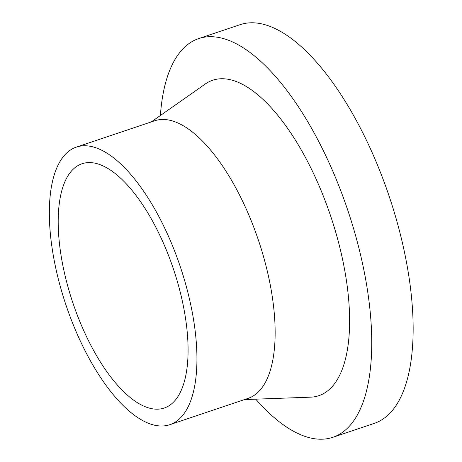 <?xml version="1.0" encoding="UTF-8"?>
<svg xmlns="http://www.w3.org/2000/svg" width="462" height="462" viewBox="0 0 462 462"><rect width="100%" height="100%" fill="white"/><g stroke="black" fill="none" stroke-linecap="round" stroke-linejoin="round"><path stroke-width="0.69" d="M81.508 325.525A128.869 53.049 71.4 0 1 82.086 163.727A128.869 53.049 71.4 0 1 173.429 268.982A128.869 53.049 71.4 0 1 164.201 408.033A128.869 53.049 71.4 0 1 81.508 325.525M75.832 330.931A146.442 60.279 71.4 0 1 76.484 147.072A146.442 60.279 71.4 0 1 180.284 266.678A146.442 60.279 71.4 0 1 169.802 424.693A146.442 60.279 71.4 0 1 75.832 330.931M76.484 147.072L154.689 120.784A146.442 60.279 71.4 0 1 258.489 240.39A146.442 60.279 71.4 0 1 248.002 398.406L169.802 424.693M151.218 121.951L205.261 84.009A166.412 68.503 71.4 0 1 330.682 216.124A166.412 68.503 71.4 0 1 310.522 397.17L244.537 399.572M160.389 115.512A210.343 86.585 71.4 0 1 198.729 38.565A210.343 86.585 71.4 0 1 347.822 210.36A210.343 86.585 71.4 0 1 332.767 437.329A210.343 86.585 71.4 0 1 255.734 399.162M198.729 38.565L240.136 24.653A210.343 86.585 71.4 0 1 389.223 196.448A210.343 86.585 71.4 0 1 374.168 423.417L332.767 437.329"/></g></svg>
